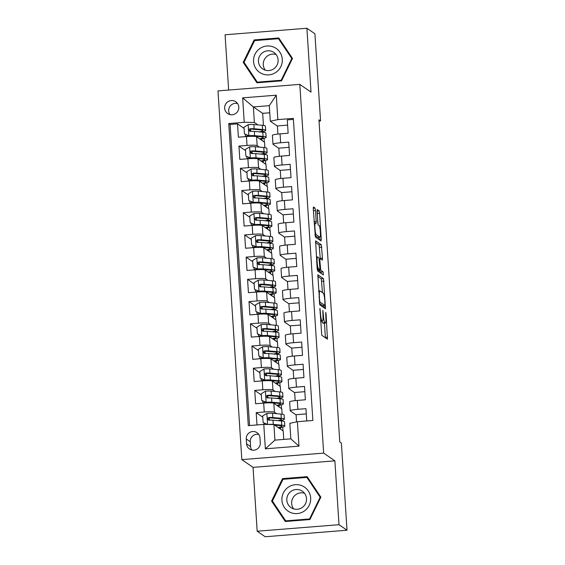<?xml version="1.0" encoding="UTF-8"?>
<svg xmlns="http://www.w3.org/2000/svg" width="565" height="565" viewBox="0 0 565 565"><rect width="100%" height="100%" fill="white"/><g stroke="black" fill="none" stroke-linecap="round" stroke-linejoin="round"><path stroke-width="0.85" d="M319.917 308.342L321.746 335.278L327.446 339.191L326.09 314.055L325.744 312.367L325.843 316.746A7.034 0.953 85.4 0 1 325.398 323.067A7.034 0.953 85.4 0 1 325.285 323.032L324.811 322.707A7.034 0.953 85.4 0 1 323.357 315.037L322.841 310.362L322.919 314.733A7.034 0.953 85.4 0 1 322.467 321.047A7.034 0.953 85.4 0 1 322.361 321.012L321.888 320.687A7.034 0.953 85.4 0 1 320.433 313.017L319.917 308.342M224.658 108.233A7.168 7.055 -55.4 0 0 235.217 113.833A7.168 7.055 -55.4 0 0 235.803 101.771A7.168 7.055 -55.4 0 0 224.658 108.233M237.554 103.508A7.168 7.055 -55.4 0 0 229.927 114.589M315.496 210.463L315.044 208.061L313.42 206.96L313.278 208.93L315.397 237.053L321.097 240.972L321.238 238.995L319.571 213.266L319.119 210.872L317.163 209.537L317.735 222.525L318.194 224.919L319.14 225.576A5.876 0.798 85.4 0 1 320.341 231.664A5.876 0.798 85.4 0 1 319.988 237.272A5.876 0.798 85.4 0 1 319.896 237.244L316.167 234.673A5.876 0.798 85.4 0 1 314.973 228.578A5.876 0.798 85.4 0 1 315.319 222.977A5.876 0.798 85.4 0 1 315.411 223.006L316.068 223.443L316.209 221.473L315.496 210.463L313.384 210.625M311.025 92.109L306.901 28.25L314.917 33.773L320.553 120.959L318.95 119.851L339.777 441.936L341.38 443.045L347.016 530.224L339 524.701L334.876 460.842L323.653 453.109L299.803 84.376L311.025 92.109M317.834 274.774L319.783 304.867L325.482 308.78L323.498 278.679L317.77 274.781M317.135 268.566L315.609 240.86L321.308 244.772L322.474 258.184L322.34 260.154L319.974 258.551L319.832 260.529L320.758 270.225L323.152 271.878L323.371 274.936L317.587 270.96L317.135 268.566M244.087 128.403L237.519 123.869L238.381 137.196L246.453 136.553L247.025 145.438A8.955 0.975 -3.7 0 1 257.153 145.622L259.328 147.119M245.528 150.615L238.953 146.081L239.814 159.415L247.887 158.765L248.459 167.65A8.955 0.975 -3.7 0 1 258.586 167.833L260.769 169.331M246.962 172.826L240.386 168.299L241.248 181.626L249.32 180.984L249.899 189.868A8.955 0.975 -3.7 0 1 260.027 190.045L262.202 191.542M248.402 195.038L241.827 190.511L242.689 203.838L250.761 203.195L251.333 212.08A8.955 0.975 -3.7 0 1 261.461 212.256L263.636 213.754M249.836 217.25L243.261 212.722L244.122 226.049L252.195 225.407L252.767 234.291A8.955 0.975 -3.7 0 1 262.902 234.468L265.077 235.965M251.27 239.461L244.702 234.934L245.563 248.261L253.636 247.618L254.208 256.503A8.955 0.975 -3.7 0 1 264.335 256.68L266.511 258.184M252.71 261.68L246.135 257.146L246.997 270.473L255.069 269.83L255.641 278.714A8.955 0.975 -3.7 0 1 265.769 278.898L267.944 280.395M254.144 283.891L247.569 279.357L248.43 292.684L256.503 292.041L257.082 300.926A8.955 0.975 -3.7 0 1 267.21 301.11L269.385 302.607M255.585 306.103L249.01 301.576L249.871 314.903L257.944 314.253L258.516 323.145A8.955 0.975 -3.7 0 1 268.643 323.321L270.819 324.819M257.019 328.314L250.443 323.787L251.305 337.114L259.377 336.472L259.949 345.356A8.955 0.975 -3.7 0 1 270.084 345.533L272.259 347.03M258.452 350.526L251.884 345.999L252.746 359.326L260.811 358.683L261.39 367.568A8.955 0.975 -3.7 0 1 271.518 367.744L273.693 369.242M259.893 372.738L253.318 368.211L254.179 381.537L262.252 380.895L262.824 389.779A8.955 0.975 -3.7 0 1 272.952 389.956L275.127 391.46M261.327 394.956L254.751 390.422L255.613 403.749L263.686 403.106A8.955 0.975 -3.7 0 1 273.813 403.283L281.766 408.763L282.119 414.209M306.746 420.967L305.947 408.672L297.875 409.314A8.955 0.975 -3.7 0 0 290.219 410.776A8.955 0.975 -3.7 0 0 290.311 410.903L296.095 414.887M290.219 410.776L289.647 401.892A8.955 0.975 -3.7 0 1 297.303 400.43L305.375 399.787L304.514 386.453L296.441 387.103A8.955 0.975 -3.7 0 0 288.786 388.565A8.955 0.975 -3.7 0 0 288.877 388.692L294.655 392.668M288.786 388.565L288.207 379.673A8.955 0.975 176.3 0 1 295.862 378.211L303.935 377.568L303.073 364.241L295.001 364.884A8.955 0.975 -3.7 0 0 287.345 366.346A8.955 0.975 -3.7 0 0 287.437 366.473L293.221 370.456M287.345 366.346L286.773 357.461A8.955 0.975 176.3 0 1 294.429 355.999L302.501 355.357L301.639 342.03L293.567 342.673A8.955 0.975 -3.7 0 0 285.911 344.134A8.955 0.975 -3.7 0 0 286.003 344.262L291.78 348.245M285.911 344.134L285.339 335.25A8.955 0.975 176.3 0 1 292.995 333.788L301.06 333.145L300.199 319.818L292.133 320.461A8.955 0.975 -3.7 0 0 284.478 321.923A8.955 0.975 -3.7 0 0 284.569 322.05L290.346 326.033M284.478 321.923L283.898 313.038A8.955 0.975 176.3 0 1 291.554 311.576L299.627 310.934L298.765 297.607L290.693 298.249A8.955 0.975 -3.7 0 0 283.037 299.711A8.955 0.975 -3.7 0 0 283.129 299.838L288.913 303.822M283.037 299.711L282.465 290.827A8.955 0.975 176.3 0 1 290.12 289.365L298.193 288.722L297.331 275.395L289.259 276.038A8.955 0.975 -3.7 0 0 281.603 277.5A8.955 0.975 -3.7 0 0 281.695 277.627L287.472 281.61M281.603 277.5L281.024 268.615A8.955 0.975 176.3 0 1 288.68 267.153L296.752 266.511L295.891 253.177L287.818 253.826A8.955 0.975 -3.7 0 0 280.162 255.288A8.955 0.975 -3.7 0 0 280.254 255.415L286.038 259.392M280.162 255.288L279.59 246.404A8.955 0.975 176.3 0 1 287.246 244.942L295.318 244.292L294.457 230.965L286.384 231.608A8.955 0.975 -3.7 0 0 278.729 233.07A8.955 0.975 -3.7 0 0 278.82 233.197L284.598 237.18M278.729 233.07L278.157 224.185A8.955 0.975 176.3 0 1 285.812 222.723L293.885 222.08L293.023 208.753L284.951 209.396A8.955 0.975 -3.7 0 0 277.295 210.858A8.955 0.975 -3.7 0 0 277.387 210.985L283.164 214.968M277.295 210.858L276.716 201.973A8.955 0.975 176.3 0 1 284.372 200.511L292.444 199.869L291.582 186.542L283.51 187.185A8.955 0.975 -3.7 0 0 275.854 188.646A8.955 0.975 -3.7 0 0 275.946 188.774L281.73 192.757M275.854 188.646L275.282 179.762A8.955 0.975 176.3 0 1 282.938 178.3L291.01 177.657L290.149 164.33L282.076 164.973A8.955 0.975 -3.7 0 0 274.421 166.435A8.955 0.975 -3.7 0 0 274.512 166.562L280.289 170.545M274.421 166.435L273.848 157.55A8.955 0.975 176.3 0 1 281.497 156.088L289.57 155.446L288.708 142.119L280.636 142.761A8.955 0.975 -3.7 0 0 272.98 144.223A8.955 0.975 -3.7 0 0 273.079 144.35L278.856 148.334M246.453 136.553A8.955 0.975 176.3 0 1 256.581 136.737L264.533 142.211L264.879 147.656M247.887 158.765A8.955 0.975 176.3 0 1 258.014 158.949L265.967 164.422L266.32 169.867M249.32 180.984A8.955 0.975 176.3 0 1 259.448 181.16L267.4 186.641L267.754 192.079M250.761 203.195A8.955 0.975 176.3 0 1 260.889 203.372L268.841 208.852L269.194 214.297M252.195 225.407A8.955 0.975 176.3 0 1 262.322 225.583L270.275 231.064L270.628 236.509M253.636 247.618A8.955 0.975 176.3 0 1 263.763 247.795L271.716 253.275L272.062 258.721M255.069 269.83A8.955 0.975 176.3 0 1 265.197 270.006L273.149 275.487L273.502 280.932M256.503 292.041A8.955 0.975 176.3 0 1 266.631 292.225L274.583 297.699L274.936 303.144M257.944 314.253A8.955 0.975 176.3 0 1 268.071 314.437L276.024 319.917L276.377 325.355M259.377 336.472A8.955 0.975 176.3 0 1 269.505 336.648L277.457 342.129L277.811 347.567M260.811 358.683A8.955 0.975 176.3 0 1 270.946 358.86L278.891 364.34L279.244 369.785M262.252 380.895A8.955 0.975 176.3 0 1 272.379 381.071L280.332 386.552L280.685 391.997M260.296 442.755L259.978 437.868A6.942 6.837 -55.4 0 0 249.758 432.444A6.942 6.837 -55.4 0 0 246.269 438.963L246.587 443.85A6.942 6.837 -55.4 0 0 256.807 449.274A6.942 6.837 -55.4 0 0 260.296 442.755M323.653 453.109L241.827 459.635L217.984 90.901L299.803 84.376M237.519 123.869L230.11 124.462L228.761 123.537L248.296 425.629L263.777 424.393L273.905 424.569L283.206 430.975L283.75 439.415M228.761 123.537L244.242 122.301L242.66 97.865L276.278 95.188L277.853 119.618L293.334 118.389L312.869 420.48L297.388 421.709L298.97 446.145L265.359 448.829L263.777 424.393M262.767 417.168L256.192 412.634L264.265 411.991A8.955 0.975 -3.7 0 1 274.392 412.168L276.568 413.672M293.405 119.413L287.274 119.907L288.136 133.234L280.063 133.877A8.955 0.975 176.3 0 0 272.408 135.339L272.98 144.223M254.751 390.422L262.824 389.779M253.318 368.211L261.39 367.568M251.884 345.999L259.949 345.356M250.443 323.787L258.516 323.145M249.01 301.576L257.082 300.926M247.569 279.357L255.641 278.714M246.135 257.146L254.208 256.503M244.702 234.934L252.767 234.291M243.261 212.722L251.333 212.08M241.827 190.511L249.899 189.868M240.386 168.299L248.459 167.65M238.953 146.081L247.025 145.438M230.11 124.462L249.575 425.523M256.192 412.634L256.983 424.936M269.745 112.774L262.661 113.339L253.367 106.926L254.37 122.478L257.894 124.907M262.661 113.339L263.445 125.444M273.905 424.569L274.908 440.121L290.834 438.85L289.831 423.298L297.388 421.709M334.876 460.842L253.049 467.368L257.181 531.227L339 524.701M257.181 531.227L265.197 536.75L347.016 530.224M306.901 28.25L225.075 34.776L228.648 90.054M253.049 467.368L241.827 459.635M319.027 121.08L320.553 120.959M277.415 126.122L270.289 121.207L269.286 105.662L253.367 106.926L242.66 97.865M265.734 164.267L265.494 160.531M265.105 154.513L265.049 153.645M267.167 186.478L266.927 182.742M266.539 176.725L266.482 175.856M268.608 208.69L268.368 204.961M267.972 198.937L267.923 198.075M270.042 230.901L269.802 227.172M269.413 221.148L269.357 220.286M271.483 253.113L271.235 249.384M270.847 243.36L270.79 242.498M272.916 275.332L272.676 271.596M272.288 265.578L272.231 264.71M274.35 297.543L274.11 293.807M273.721 287.79L273.665 286.921M275.791 319.755L275.551 316.019M275.155 310.001L275.106 309.133M277.224 341.966L276.984 338.237M276.596 332.213L276.539 331.351M278.665 364.178L278.418 360.449M278.029 354.425L277.973 353.563M280.099 386.389L279.859 382.66M279.47 376.636L279.414 375.774M281.532 408.601L281.292 404.872M280.904 398.848L280.847 397.986M282.973 430.82L282.733 427.084M282.338 421.066L282.281 420.198M264.3 142.055L264.053 138.319M263.664 132.302L263.608 131.433M280.565 429.16L280.466 427.578M306.287 413.891L296.081 414.703L296.547 421.893M279.131 406.948L279.025 405.366M304.846 391.679L294.648 392.491L295.17 400.627M293.736 378.416L293.207 370.28L303.412 369.468M277.69 384.737L277.592 383.155M292.296 356.204L291.773 348.068L301.978 347.256M276.257 362.525L276.158 360.943M290.862 333.993L290.332 325.857L300.538 325.045M274.823 340.307L274.717 338.732M289.421 311.774L288.899 303.645L299.104 302.826M273.382 318.095L273.283 316.52M287.988 289.562L287.465 281.427L297.67 280.614M271.949 295.883L271.843 294.301M286.554 267.351L286.024 259.215L296.23 258.403M270.508 273.672L270.409 272.09M285.113 245.139L284.591 237.003L294.796 236.191M269.074 251.46L268.975 249.878M283.679 222.928L283.15 214.792L293.355 213.98M267.64 229.249L267.535 227.667M282.246 200.716L281.716 192.58L291.921 191.768M266.2 207.03L266.101 205.455M280.805 178.498L280.282 170.369L290.488 169.549M264.766 184.819L264.66 183.244M279.371 156.286L278.842 148.157L289.047 147.338M263.332 162.607L263.226 161.025M277.931 134.075L277.408 125.939L287.613 125.126M277.853 119.618L270.289 121.207M254.37 122.478L244.242 122.301M261.892 140.395L261.793 138.813M274.908 440.121L265.359 448.829M290.834 438.85L298.97 446.145M276.278 95.188L269.286 105.662M258.812 434.457A6.942 6.837 -55.4 0 0 250.281 441.724L250.592 446.611A6.942 6.837 -55.4 0 0 251.764 450.023M320.863 497.122L307.155 476.669L282.514 478.633L271.581 501.056L285.29 521.509L309.931 519.539L320.863 497.122M254.144 39.938L243.211 62.355L256.92 82.808L281.561 80.844L292.493 58.421L278.785 37.968L254.144 39.938L255.083 40.581M307.819 477.651L307.296 477.693M272.98 501.882L285.975 521.453M272.93 501.981L271.581 501.056M283.453 479.282L282.514 478.633M279.449 38.957L278.926 38.992M244.61 63.181L257.605 82.751M244.56 63.28L243.211 62.355M321.916 321.089A7.034 0.953 85.4 0 0 322.601 322.883L324.811 322.707M325.398 323.067L323.18 323.244A7.034 0.953 85.4 0 1 323.074 323.208L322.601 322.883M325.398 337.792L324.451 323.138M322.481 292.663L321.287 278.856L317.643 276.341M323.427 307.374L323.321 305.616M319.613 300.375L319.931 302.049L324.924 305.481L324.819 300.94A7.034 0.953 85.4 0 0 323.364 293.27L319.967 290.926A7.034 0.953 85.4 0 0 319.854 290.89A7.034 0.953 85.4 0 0 319.409 297.211L319.613 300.375L319.19 300.403M322.693 305.651L324.903 305.474L322.693 305.651L319.416 303.391M315.447 242.434L319.098 244.949L321.308 244.772M320.284 258.756L319.098 244.949M318.286 269.618L318.547 270.402L320.941 272.055L323.152 271.878M321.238 273.474L320.941 272.055M317.622 256.92A5.876 0.798 85.4 0 0 317.53 256.891A5.876 0.798 85.4 0 0 317.177 262.492A5.876 0.798 85.4 0 0 318.378 268.587L319.726 269.498L319.861 267.528L318.935 257.824L317.622 256.92M319.988 237.272L317.777 237.448A5.876 0.798 85.4 0 1 317.685 237.42L315.03 235.584M318.095 224.764L317.007 211.211M319.041 239.567L318.907 237.357M268.029 424.463A5.933 0.643 -3.7 0 1 273.276 424.407L281.73 425.184A17.127 1.865 -3.7 0 1 284.809 426.045A17.127 1.865 -3.7 0 1 278.707 427.882M274.654 425.085L279.35 425.523A14.217 1.547 -3.7 0 1 281.907 426.236A14.217 1.547 -3.7 0 1 278.199 427.528M267.302 424.456L263.113 422.627L262.683 415.96L266.963 413.389A5.933 0.643 -3.7 0 1 272.556 413.298L281.017 414.081A17.127 1.865 -3.7 0 1 284.096 414.943L284.365 419.159A17.127 1.865 176.3 0 0 281.285 418.298L272.831 417.521A5.933 0.643 176.3 0 0 268.933 417.5L268.1 417.839L267.676 419.053L269.11 420.169A5.933 0.643 -3.7 0 1 273.001 420.183L281.462 420.967A17.127 1.865 -3.7 0 1 284.541 421.829L284.809 426.045M263.113 422.627L267.683 424.492M264.272 424.4L263.968 423.086M279.513 420.784A17.127 1.865 176.3 0 0 284.365 419.159M268.46 420.049L269.399 417.818L278.905 418.637A14.217 1.547 -3.7 0 1 281.462 419.35A14.217 1.547 -3.7 0 1 277.811 420.628M281.914 500.279A14.556 14.33 -55.4 0 0 297.218 513.571A14.556 14.33 -55.4 0 0 310.658 497.984A14.556 14.33 -55.4 0 0 295.354 484.692A14.556 14.33 -55.4 0 0 281.914 500.279M286.822 500.18A9.965 9.81 -55.4 0 0 301.505 507.963A9.965 9.81 -55.4 0 0 302.317 491.19A9.965 9.81 -55.4 0 0 286.822 500.18M304.471 493.224A9.965 9.81 -55.4 0 0 293.68 508.888M306.88 477.411L320.164 497.228L309.571 518.952L285.692 520.852L272.415 501.035L283.009 479.318L306.88 477.411L308.165 478.294L320.828 497.193M320.652 497.567L320.164 497.228M310.058 519.284L309.571 518.952M286.497 521.41L285.692 520.852M261.538 73.507A14.556 14.33 -55.4 0 0 280.833 66.656A14.556 14.33 -55.4 0 0 274.293 47.354A14.556 14.33 -55.4 0 0 255.006 54.205A14.556 14.33 -55.4 0 0 261.538 73.507M263.933 69.643A9.965 9.81 -55.4 0 0 273.954 52.489A9.965 9.81 -55.4 0 0 259.808 55.765A9.965 9.81 -55.4 0 0 263.933 69.643M278.51 38.71L291.794 58.527L281.201 80.251L257.322 82.151L244.045 62.334L254.638 40.616L278.51 38.71L279.795 39.592L292.458 58.492M292.282 58.866L291.794 58.527M281.688 80.583L281.201 80.251M258.127 82.709L257.322 82.151M276.101 54.523A9.965 9.81 -55.4 0 0 265.31 70.187M262.866 402.916L262.534 400.875M278.072 398.572A17.127 1.865 176.3 0 0 282.931 396.948L282.655 392.724A17.127 1.865 -3.7 0 0 279.576 391.87L271.122 391.086A5.933 0.643 -3.7 0 0 265.529 391.171L261.249 393.749L261.68 400.408L266.249 402.28A5.933 0.643 -3.7 0 1 271.843 402.195L280.297 402.972A17.127 1.865 -3.7 0 1 283.376 403.834A17.127 1.865 -3.7 0 1 277.267 405.663M266.249 402.28L277.916 403.311A14.217 1.547 -3.7 0 1 280.473 404.024A14.217 1.547 -3.7 0 1 276.758 405.317M266.666 402.57L261.68 400.408M266.073 402.322A7.055 0.77 176.3 0 0 262.351 403.212M282.931 396.948A17.127 1.865 176.3 0 0 279.852 396.086L271.398 395.309A5.933 0.643 176.3 0 0 267.499 395.288L266.383 395.973L266.235 396.842L267.669 397.958A5.933 0.643 -3.7 0 1 271.567 397.972L280.021 398.756A17.127 1.865 -3.7 0 1 283.1 399.61L283.376 403.834M267.026 397.838L267.958 395.606L277.471 396.425A14.217 1.547 -3.7 0 1 280.028 397.139A14.217 1.547 -3.7 0 1 276.37 398.417M261.433 380.704L261.094 378.663M276.638 376.361A17.127 1.865 176.3 0 0 281.497 374.736L281.222 370.513A17.127 1.865 -3.7 0 0 278.142 369.658L269.689 368.874A5.933 0.643 -3.7 0 0 264.095 368.959L259.815 371.537L260.246 378.197L264.808 380.068A5.933 0.643 -3.7 0 1 270.402 379.984L278.856 380.761A17.127 1.865 -3.7 0 1 281.942 381.622A17.127 1.865 -3.7 0 1 275.833 383.451M264.808 380.068L276.476 381.093A14.217 1.547 -3.7 0 1 279.032 381.806A14.217 1.547 -3.7 0 1 275.325 383.098M265.225 380.351L260.246 378.197M264.632 380.111A7.055 0.77 176.3 0 0 260.917 381.001M281.497 374.736A17.127 1.865 176.3 0 0 278.411 373.875L269.957 373.098A5.933 0.643 176.3 0 0 266.066 373.077L265.225 373.416L264.801 374.63L266.235 375.739A5.933 0.643 -3.7 0 1 270.134 375.76L278.587 376.544A17.127 1.865 -3.7 0 1 281.667 377.399L281.942 381.622M265.585 375.619L266.525 373.394L276.031 374.207A14.217 1.547 -3.7 0 1 278.587 374.92A14.217 1.547 -3.7 0 1 274.936 376.205M259.992 358.493L259.66 356.451M275.197 354.149A17.127 1.865 176.3 0 0 280.056 352.525L279.788 348.301A17.127 1.865 -3.7 0 0 276.702 347.44L268.248 346.663A5.933 0.643 -3.7 0 0 262.654 346.748L258.375 349.325L258.805 355.985L263.375 357.857A5.933 0.643 -3.7 0 1 268.968 357.765L277.422 358.549A17.127 1.865 -3.7 0 1 280.501 359.411A17.127 1.865 -3.7 0 1 274.399 361.24M263.375 357.857L275.042 358.881A14.217 1.547 -3.7 0 1 277.599 359.594A14.217 1.547 -3.7 0 1 273.884 360.887M263.791 358.139L258.805 355.985M263.198 357.899A7.055 0.77 176.3 0 0 259.476 358.789M280.056 352.525A17.127 1.865 176.3 0 0 276.977 351.663L268.523 350.879A5.933 0.643 176.3 0 0 264.625 350.865L263.509 351.55L263.368 352.419L264.801 353.528A5.933 0.643 -3.7 0 1 268.693 353.549L277.147 354.326A17.127 1.865 -3.7 0 1 280.233 355.187L280.501 359.411M264.152 353.408L265.091 351.183L274.597 351.995A14.217 1.547 -3.7 0 1 277.154 352.708A14.217 1.547 -3.7 0 1 273.502 353.994M258.558 336.281L258.219 334.24M273.764 331.938A17.127 1.865 176.3 0 0 278.623 330.306L278.347 326.09A17.127 1.865 -3.7 0 0 275.268 325.228L266.814 324.451A5.933 0.643 -3.7 0 0 261.221 324.536L256.941 327.107L257.372 333.774L261.941 335.638A5.933 0.643 -3.7 0 1 267.535 335.554L275.988 336.337A17.127 1.865 -3.7 0 1 279.068 337.192A17.127 1.865 -3.7 0 1 272.959 339.028M261.941 335.638L273.601 336.669A14.217 1.547 -3.7 0 1 276.165 337.383A14.217 1.547 -3.7 0 1 272.45 338.675M262.358 335.928L257.372 333.774M261.764 335.688A7.055 0.77 176.3 0 0 258.043 336.578M278.623 330.306A17.127 1.865 176.3 0 0 275.543 329.452L267.083 328.668A5.933 0.643 176.3 0 0 263.191 328.653L262.351 328.985L261.927 330.2L263.361 331.316A5.933 0.643 -3.7 0 1 267.259 331.337L275.713 332.114A17.127 1.865 -3.7 0 1 278.792 332.976L279.068 337.192M262.711 331.196L263.65 328.971L273.156 329.783A14.217 1.547 -3.7 0 1 275.713 330.497A14.217 1.547 -3.7 0 1 272.062 331.782M257.117 314.069L256.785 312.028M272.33 309.726A17.127 1.865 176.3 0 0 277.182 308.095L276.914 303.878A17.127 1.865 -3.7 0 0 273.834 303.017L265.373 302.24A5.933 0.643 -3.7 0 0 259.78 302.324L255.507 304.895L255.938 311.562L260.5 313.427A5.933 0.643 -3.7 0 1 266.094 313.342L274.548 314.126A17.127 1.865 -3.7 0 1 277.627 314.98A17.127 1.865 -3.7 0 1 271.525 316.817M260.5 313.427L272.168 314.458A14.217 1.547 -3.7 0 1 274.724 315.171A14.217 1.547 -3.7 0 1 271.016 316.464M260.917 313.716L255.938 311.562M260.324 313.476A7.055 0.77 176.3 0 0 256.609 314.366M277.182 308.095A17.127 1.865 176.3 0 0 274.103 307.24L265.649 306.456A5.933 0.643 176.3 0 0 261.757 306.435L260.917 306.774L260.493 307.989L261.927 309.104A5.933 0.643 -3.7 0 1 265.818 309.126L274.279 309.903A17.127 1.865 -3.7 0 1 277.359 310.764L277.627 314.98M261.277 308.984L262.216 306.753L271.723 307.572A14.217 1.547 -3.7 0 1 274.279 308.285A14.217 1.547 -3.7 0 1 270.628 309.564M255.684 291.851L255.352 289.81M270.889 287.507A17.127 1.865 176.3 0 0 275.748 285.883L275.473 281.667A17.127 1.865 -3.7 0 0 272.394 280.805L263.94 280.021A5.933 0.643 -3.7 0 0 258.346 280.113L254.066 282.684L254.497 289.351L259.067 291.215A5.933 0.643 -3.7 0 1 264.66 291.13L273.114 291.914A17.127 1.865 -3.7 0 1 276.193 292.769A17.127 1.865 -3.7 0 1 270.091 294.605M259.067 291.215L270.734 292.246A14.217 1.547 -3.7 0 1 273.291 292.96A14.217 1.547 -3.7 0 1 269.576 294.252M259.483 291.505L254.497 289.351M258.89 291.265A7.055 0.77 176.3 0 0 255.168 292.147M275.748 285.883A17.127 1.865 176.3 0 0 272.669 285.028L264.215 284.244A5.933 0.643 176.3 0 0 260.317 284.223L259.483 284.562L259.06 285.777L260.493 286.893A5.933 0.643 -3.7 0 1 264.385 286.907L272.839 287.691A17.127 1.865 -3.7 0 1 275.918 288.553L276.193 292.769M259.844 286.773L260.776 284.541L270.289 285.36A14.217 1.547 -3.7 0 1 272.846 286.074A14.217 1.547 -3.7 0 1 269.194 287.352M254.25 269.639L253.911 267.598M269.456 265.296A17.127 1.865 176.3 0 0 274.315 263.671L274.039 259.448A17.127 1.865 -3.7 0 0 270.96 258.593L262.506 257.81A5.933 0.643 -3.7 0 0 256.913 257.894L252.633 260.472L253.064 267.132L257.626 269.004A5.933 0.643 -3.7 0 1 263.219 268.919L271.673 269.696A17.127 1.865 -3.7 0 1 274.76 270.557A17.127 1.865 -3.7 0 1 268.65 272.394M257.626 269.004L269.293 270.035A14.217 1.547 -3.7 0 1 271.85 270.748A14.217 1.547 -3.7 0 1 268.142 272.04M258.043 269.293L253.064 267.132M257.449 269.046A7.055 0.77 176.3 0 0 253.734 269.936M274.315 263.671A17.127 1.865 176.3 0 0 271.228 262.81L262.774 262.033A5.933 0.643 176.3 0 0 258.883 262.012L258.043 262.351L257.619 263.565L259.053 264.681A5.933 0.643 -3.7 0 1 262.951 264.695L271.405 265.479A17.127 1.865 -3.7 0 1 274.484 266.334L274.76 270.557M258.403 264.561L259.342 262.329L268.848 263.149A14.217 1.547 -3.7 0 1 271.405 263.862A14.217 1.547 -3.7 0 1 267.754 265.14M252.809 247.428L252.477 245.387M268.015 243.084A17.127 1.865 176.3 0 0 272.874 241.46L272.605 237.236A17.127 1.865 -3.7 0 0 269.519 236.382L261.065 235.598A5.933 0.643 -3.7 0 0 255.472 235.683L251.192 238.261L251.623 244.92L256.192 246.792A5.933 0.643 -3.7 0 1 261.786 246.707L270.24 247.484A17.127 1.865 -3.7 0 1 273.319 248.346A17.127 1.865 -3.7 0 1 267.217 250.175M256.192 246.792L267.859 247.823A14.217 1.547 -3.7 0 1 270.416 248.529A14.217 1.547 -3.7 0 1 266.701 249.822M256.609 247.082L251.623 244.92M256.016 246.834A7.055 0.77 176.3 0 0 252.294 247.724M272.874 241.46A17.127 1.865 176.3 0 0 269.795 240.598L261.341 239.821A5.933 0.643 176.3 0 0 257.442 239.8L256.326 240.485L256.185 241.354L257.619 242.463A5.933 0.643 -3.7 0 1 261.51 242.484L269.964 243.268A17.127 1.865 -3.7 0 1 273.05 244.122L273.319 248.346M256.969 242.35L257.908 240.118L267.415 240.937A14.217 1.547 -3.7 0 1 269.971 241.643A14.217 1.547 -3.7 0 1 266.32 242.929M251.376 225.216L251.037 223.175M266.581 220.873A17.127 1.865 176.3 0 0 271.44 219.248L271.165 215.025A17.127 1.865 -3.7 0 0 268.085 214.17L259.632 213.386A5.933 0.643 -3.7 0 0 254.038 213.471L249.758 216.049L250.189 222.709L254.759 224.58A5.933 0.643 -3.7 0 1 260.352 224.496L268.806 225.273A17.127 1.865 -3.7 0 1 271.885 226.134A17.127 1.865 -3.7 0 1 265.776 227.963M254.759 224.58L266.426 225.605A14.217 1.547 -3.7 0 1 268.982 226.318A14.217 1.547 -3.7 0 1 265.268 227.61M255.175 224.863L250.189 222.709M254.582 224.623A7.055 0.77 176.3 0 0 250.86 225.513M271.44 219.248A17.127 1.865 176.3 0 0 268.361 218.387L259.907 217.61A5.933 0.643 176.3 0 0 256.009 217.589L255.168 217.928L254.744 219.142L256.178 220.251A5.933 0.643 -3.7 0 1 260.077 220.272L268.53 221.056A17.127 1.865 -3.7 0 1 271.61 221.911L271.885 226.134M255.528 220.131L256.468 217.906L265.974 218.719A14.217 1.547 -3.7 0 1 268.537 219.432A14.217 1.547 -3.7 0 1 264.879 220.717M249.935 203.005L249.603 200.963M265.147 198.661A17.127 1.865 176.3 0 0 269.999 197.037L269.731 192.813A17.127 1.865 -3.7 0 0 266.652 191.952L258.191 191.175A5.933 0.643 -3.7 0 0 252.604 191.26L248.325 193.83L248.755 200.497L253.318 202.369A5.933 0.643 -3.7 0 1 258.911 202.277L267.365 203.061A17.127 1.865 -3.7 0 1 270.444 203.923A17.127 1.865 -3.7 0 1 264.342 205.752M253.318 202.369L264.985 203.393A14.217 1.547 -3.7 0 1 267.542 204.106A14.217 1.547 -3.7 0 1 263.834 205.399M253.734 202.651L248.755 200.497M253.141 202.411A7.055 0.77 176.3 0 0 249.426 203.301M269.999 197.037A17.127 1.865 176.3 0 0 266.92 196.175L258.466 195.391A5.933 0.643 176.3 0 0 254.575 195.377L253.734 195.709L253.311 196.931L254.744 198.04A5.933 0.643 -3.7 0 1 258.643 198.061L267.097 198.838A17.127 1.865 -3.7 0 1 270.176 199.699L270.444 203.923M254.095 197.92L255.034 195.695L264.54 196.507A14.217 1.547 -3.7 0 1 267.097 197.22A14.217 1.547 -3.7 0 1 263.445 198.506M248.501 180.793L248.169 178.752M263.707 176.45A17.127 1.865 176.3 0 0 268.566 174.818L268.29 170.602A17.127 1.865 -3.7 0 0 265.211 169.74L256.757 168.963A5.933 0.643 -3.7 0 0 251.164 169.048L246.884 171.619L247.315 178.286L251.884 180.15A5.933 0.643 -3.7 0 1 257.478 180.066L265.931 180.849A17.127 1.865 -3.7 0 1 269.011 181.704A17.127 1.865 -3.7 0 1 262.909 183.54M251.884 180.15L263.551 181.181A14.217 1.547 -3.7 0 1 266.108 181.895A14.217 1.547 -3.7 0 1 262.393 183.187M252.301 180.44L247.315 178.286M251.708 180.2A7.055 0.77 176.3 0 0 247.986 181.09M268.566 174.818A17.127 1.865 176.3 0 0 265.486 173.964L257.033 173.18A5.933 0.643 176.3 0 0 253.134 173.165L252.301 173.497L251.877 174.712L253.311 175.828A5.933 0.643 -3.7 0 1 257.202 175.849L265.656 176.626A17.127 1.865 -3.7 0 1 268.735 177.488L269.011 181.704M252.661 175.708L253.6 173.483L263.106 174.295A14.217 1.547 -3.7 0 1 265.663 175.009A14.217 1.547 -3.7 0 1 262.012 176.287M247.067 158.581L246.728 156.533M262.273 154.238A17.127 1.865 176.3 0 0 267.132 152.607L266.857 148.39A17.127 1.865 -3.7 0 0 263.777 147.529L255.323 146.745A5.933 0.643 -3.7 0 0 249.73 146.836L245.45 149.407L245.881 156.074L250.443 157.939A5.933 0.643 -3.7 0 1 256.037 157.854L264.498 158.638A17.127 1.865 -3.7 0 1 267.577 159.492A17.127 1.865 -3.7 0 1 261.468 161.329M250.443 157.939L262.111 158.97A14.217 1.547 -3.7 0 1 264.667 159.683A14.217 1.547 -3.7 0 1 260.959 160.976M250.86 158.228L245.881 156.074M250.274 157.988A7.055 0.77 176.3 0 0 246.552 158.871M267.132 152.607A17.127 1.865 176.3 0 0 264.053 151.752L255.592 150.968A5.933 0.643 176.3 0 0 251.7 150.947L250.86 151.286L250.436 152.501L251.87 153.616A5.933 0.643 -3.7 0 1 255.768 153.631L264.222 154.415A17.127 1.865 -3.7 0 1 267.302 155.276L267.577 159.492M251.22 153.496L252.16 151.265L261.666 152.084A14.217 1.547 -3.7 0 1 264.222 152.797A14.217 1.547 -3.7 0 1 260.571 154.076M245.627 136.363L245.295 134.322M260.832 132.019A17.127 1.865 176.3 0 0 265.691 130.395L265.423 126.172A17.127 1.865 -3.7 0 0 262.337 125.317L253.883 124.533A5.933 0.643 -3.7 0 0 248.289 124.625L244.009 127.196L244.44 133.856L249.01 135.727A5.933 0.643 -3.7 0 1 254.603 135.642L263.057 136.419A17.127 1.865 -3.7 0 1 266.136 137.281A17.127 1.865 -3.7 0 1 260.034 139.117M249.01 135.727L260.677 136.758A14.217 1.547 -3.7 0 1 263.234 137.472A14.217 1.547 -3.7 0 1 259.519 138.764M249.426 136.017L244.44 133.856M248.833 135.77A7.055 0.77 176.3 0 0 245.111 136.659M265.691 130.395A17.127 1.865 176.3 0 0 262.612 129.533L254.158 128.756A5.933 0.643 176.3 0 0 250.26 128.735L249.426 129.074L249.003 130.289L250.436 131.405A5.933 0.643 -3.7 0 1 254.328 131.419L262.789 132.203A17.127 1.865 -3.7 0 1 265.868 133.058L266.136 137.281M249.787 131.285L250.726 129.053L260.232 129.872A14.217 1.547 -3.7 0 1 262.789 130.586A14.217 1.547 -3.7 0 1 259.137 131.864M256.581 136.737L257.153 145.622M258.014 158.949L258.586 167.833M259.448 181.16L260.027 190.045M260.889 203.372L261.461 212.256M262.322 225.583L262.902 234.468M263.763 247.795L264.335 256.68M265.197 270.006L265.769 278.898M266.631 292.225L267.21 301.11M268.071 314.437L268.643 323.321M269.505 336.648L270.084 345.533M270.946 358.86L271.518 367.744M272.379 381.071L272.952 389.956M273.813 403.283L274.392 412.168M297.303 400.43L297.875 409.314M280.063 133.877L280.636 142.761M281.497 156.088L282.076 164.973M282.938 178.3L283.51 187.185M284.372 200.511L284.951 209.396M285.812 222.723L286.384 231.608M287.246 244.942L287.818 253.826M288.68 267.153L289.259 276.038M290.12 289.365L290.693 298.249M291.554 311.576L292.133 320.461M292.995 333.788L293.567 342.673M294.429 355.999L295.001 364.884M295.862 378.211L296.441 387.103M263.686 403.106L264.265 411.991M250.592 446.611L246.587 443.85M250.281 441.724L246.269 438.963M320.009 313.052L320.433 313.017M320.51 320.8L321.888 320.687M320.532 321.16L322.361 321.012M322.742 312.071L323.166 312.035M322.94 315.065L323.357 315.037M323.074 323.208L325.285 323.032M325.673 314.091L326.09 314.055M325.376 337.397L327.587 337.22M319.818 310.051L320.235 310.023M321.287 278.856L323.498 278.679M321.746 281.25L323.957 281.073M323.406 306.979L325.624 306.802M319.303 302.098L319.931 302.049M318.992 297.247L319.409 297.211M319.55 247.35L321.768 247.173M320.263 258.36L322.474 258.184M319.416 260.557L319.832 260.529M319.882 267.866L320.306 267.831M318.547 270.402L320.758 270.225M317.142 268.686L318.378 268.587M319.726 269.498L317.509 269.675L319.691 269.491M314.098 221.635L316.209 221.473M314.952 234.765L316.167 234.673M317.685 237.42L319.896 237.244M317 211.042L319.119 210.872M317.361 213.443L319.571 213.266M319.027 239.172L321.238 238.995M313.25 208.203L315.044 208.061M266.857 413.453L267.57 424.442M269.434 420.155L269.286 417.825M281.462 420.967L281.73 425.184M281.017 414.081L281.285 418.298M273.001 420.183L273.276 424.407M272.556 413.298L272.831 417.521M269.399 417.818L268.933 417.5M265.423 391.234L266.136 402.231M268.319 402.873L268.29 402.492M267.994 397.944L267.845 395.613M280.021 398.756L280.297 402.972M279.576 391.87L279.852 396.086M271.567 397.972L271.843 402.195M271.122 391.086L271.398 395.309M267.958 395.606L267.499 395.288M263.982 369.023L264.695 380.019M266.878 380.662L266.857 380.28M266.56 375.725L266.412 373.401M278.587 376.544L278.856 380.761M278.142 369.658L278.411 373.875M270.134 375.76L270.402 379.984M269.689 368.874L269.957 373.098M266.525 373.394L266.066 373.077M262.548 346.811L263.262 357.807M265.444 358.45L265.416 358.069M265.126 353.513L264.971 351.19M277.147 354.326L277.422 358.549M276.702 347.44L276.977 351.663M268.693 353.549L268.968 357.765M268.248 346.663L268.523 350.879M265.091 351.183L264.625 350.865M261.115 324.6L261.821 335.596M264.003 336.231L263.982 335.857M263.686 331.302L263.537 328.971M275.713 332.114L275.988 336.337M275.268 325.228L275.543 329.452M267.259 331.337L267.535 335.554M266.814 324.451L267.083 328.668M263.65 328.971L263.191 328.653M259.674 302.388L260.387 313.384M262.57 314.02L262.548 313.646M262.252 309.09L262.103 306.76M274.279 309.903L274.548 314.126M273.834 303.017L274.103 307.24M265.818 309.126L266.094 313.342M265.373 302.24L265.649 306.456M262.216 306.753L261.757 306.435M258.24 280.176L258.954 291.173M261.136 291.808L261.108 291.427M260.818 286.879L260.663 284.548M272.839 287.691L273.114 291.914M272.394 280.805L272.669 285.028M264.385 286.907L264.66 291.13M263.94 280.021L264.215 284.244M260.776 284.541L260.317 284.223M256.807 257.965L257.513 268.954M259.695 269.597L259.674 269.215M259.377 264.667L259.229 262.337M271.405 265.479L271.673 269.696M270.96 258.593L271.228 262.81M262.951 264.695L263.219 268.919M262.506 257.81L262.774 262.033M259.342 262.329L258.883 262.012M255.366 235.746L256.079 246.743M258.262 247.385L258.233 247.004M257.944 242.449L257.788 240.125M269.964 243.268L270.24 247.484M269.519 236.382L269.795 240.598M261.51 242.484L261.786 246.707M261.065 235.598L261.341 239.821M257.908 240.118L257.442 239.8M253.932 213.535L254.638 224.531M256.828 225.174L256.8 224.792M256.503 220.237L256.355 217.913M268.53 221.056L268.806 225.273M268.085 214.17L268.361 218.387M260.077 220.272L260.352 224.496M259.632 213.386L259.907 217.61M256.468 217.906L256.009 217.589M252.491 191.323L253.205 202.319M255.387 202.955L255.366 202.581M255.069 198.025L254.921 195.695M267.097 198.838L267.365 203.061M266.652 191.952L266.92 196.175M258.643 198.061L258.911 202.277M258.191 191.175L258.466 195.391M255.034 195.695L254.575 195.377M251.058 169.112L251.771 180.108M253.953 180.744L253.925 180.369M253.636 175.814L253.48 173.483M265.656 176.626L265.931 180.849M265.211 169.74L265.486 173.964M257.202 175.849L257.478 180.066M256.757 168.963L257.033 173.18M253.6 173.483L253.134 173.165M249.624 146.9L250.33 157.896M252.513 158.532L252.491 158.158M252.195 153.602L252.047 151.272M264.222 154.415L264.498 158.638M263.777 147.529L264.053 151.752M255.768 153.631L256.037 157.854M255.323 146.745L255.592 150.968M252.16 151.265L251.7 150.947M248.183 124.688L248.897 135.678M251.079 136.32L251.051 135.939M250.761 131.391L250.606 129.06M262.789 132.203L263.057 136.419M262.337 125.317L262.612 129.533M254.328 131.419L254.603 135.642M253.883 124.533L254.158 128.756M250.726 129.053L250.26 128.735M320.539 321.203L322.467 321.047M318.582 290.996L319.854 290.89M316.386 256.983L317.53 256.891M314.189 223.069L315.319 222.977"/></g></svg>
